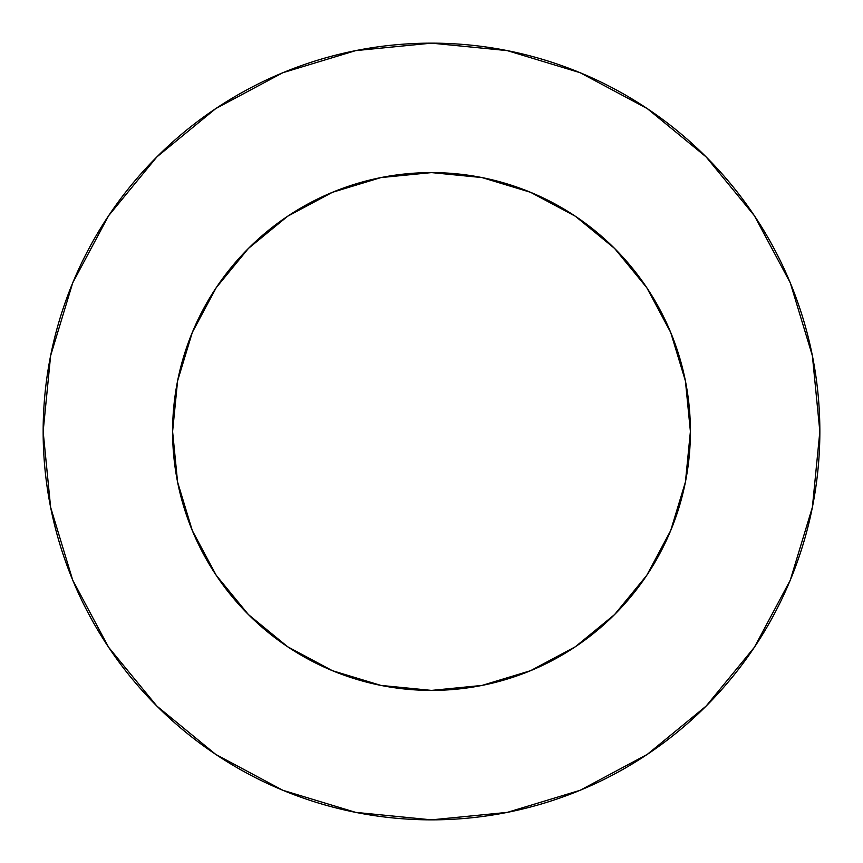 <?xml version="1.0" encoding="UTF-8"?>
<svg xmlns="http://www.w3.org/2000/svg" width="863" height="863" viewBox="0 0 863 863"><rect width="100%" height="100%" fill="white"/><g stroke="black" fill="none" stroke-linecap="round" stroke-linejoin="round"><path stroke-width="1.29" d="M216.235 287.659L248.425 248.425L216.235 287.659L192.309 332.428L177.573 380.993L172.6 431.5A258.9 258.9 0 0 1 431.5 172.6A258.9 258.9 0 0 1 690.4 431.5A258.9 258.9 0 0 1 431.5 690.4A258.9 258.9 0 0 1 172.6 431.5L177.573 482.007L192.309 530.572L216.235 575.341L248.425 614.575L216.279 575.405M819.85 431.5A388.35 388.35 0 0 0 431.5 43.15A388.35 388.35 0 0 0 43.15 431.5A388.35 388.35 0 0 1 431.5 43.15A388.35 388.35 0 0 1 819.85 431.5A388.35 388.35 0 0 1 431.5 819.85A388.35 388.35 0 0 1 43.15 431.5A388.35 388.35 0 0 0 431.5 819.85A388.35 388.35 0 0 0 819.85 431.5L812.385 355.739L790.292 282.881L754.402 215.739L706.107 156.893L647.261 108.598L580.119 72.708L507.261 50.615L431.5 43.15L355.739 50.615L282.881 72.708L215.739 108.598L156.893 156.893L108.598 215.739L72.708 282.881L50.615 355.739L43.15 431.5L50.615 507.261L72.708 580.119L108.598 647.261L156.893 706.107L215.739 754.402L282.881 790.292L355.739 812.385L431.5 819.85L507.261 812.385L580.119 790.292L647.261 754.402L706.107 706.107L754.402 647.261L790.292 580.119L812.385 507.261L819.85 431.5M287.659 646.765L248.425 614.575L287.659 646.765L332.428 670.691L380.993 685.427L431.5 690.4L482.007 685.427L530.572 670.691L575.341 646.765L614.575 614.575L646.765 575.341L614.575 614.575L575.405 646.721M575.341 216.235L614.575 248.425L575.341 216.235L530.572 192.309L482.007 177.573L431.5 172.6L380.993 177.573L332.428 192.309L287.659 216.235L248.425 248.425L287.595 216.279M646.765 575.341L670.691 530.572L685.427 482.007L690.4 431.5L685.427 380.993L670.691 332.428L646.765 287.659L614.575 248.425L646.721 287.595M754.402 215.739L706.107 156.893L647.358 108.673M215.739 108.598L156.893 156.893L108.673 215.642M108.598 647.261L156.893 706.107L215.642 754.327M647.261 754.402L706.107 706.107L754.327 647.358"/></g></svg>
